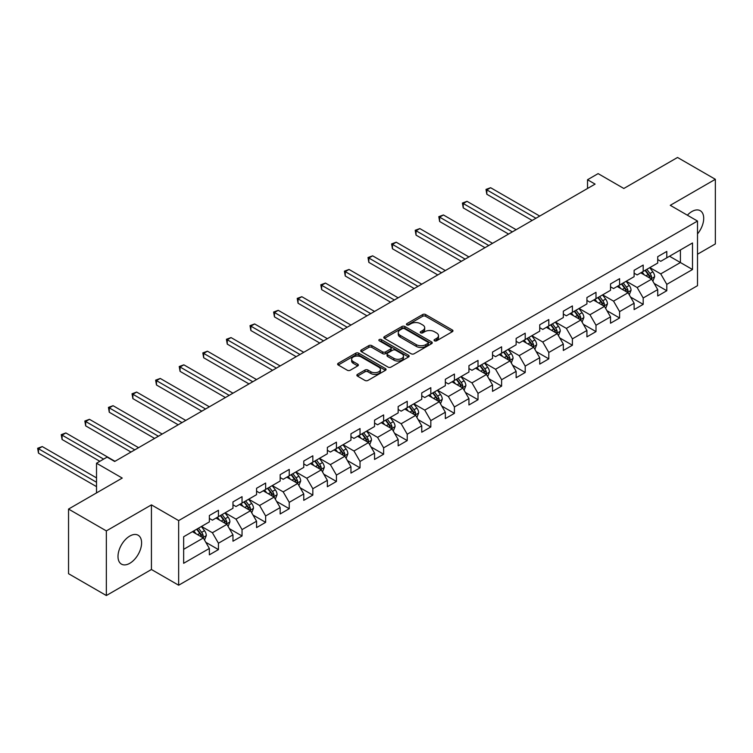 <?xml version="1.0" encoding="UTF-8"?>
<svg xmlns="http://www.w3.org/2000/svg" width="753" height="753" viewBox="0 0 753 753"><rect width="100%" height="100%" fill="white"/><g stroke="black" fill="none" stroke-linecap="round" stroke-linejoin="round"><path stroke-width="1.13" d="M434.49 340.808A1.468 0.847 0 0 0 436.571 340.808L452.346 331.697A2.099 1.214 0 0 0 452.958 330.84A2.099 1.214 0 0 0 452.346 329.983L425.624 314.556A2.099 1.214 0 0 0 422.649 314.556L406.874 323.658A1.468 0.847 0 0 0 406.441 324.261A1.468 0.847 0 0 0 406.874 324.863A1.468 0.847 0 0 0 408.954 324.863L410.997 323.686A6.721 3.878 0 0 1 420.494 323.686L422.725 324.967A6.721 3.878 0 0 1 424.692 327.715A6.721 3.878 0 0 1 422.725 330.454L420.682 331.631A1.468 0.847 0 0 0 420.249 332.233A1.468 0.847 0 0 0 420.682 332.835A1.468 0.847 0 0 0 422.762 332.835L424.805 331.659A6.721 3.878 0 0 1 434.302 331.659L436.533 332.939A6.721 3.878 0 0 1 438.5 335.687A6.721 3.878 0 0 1 436.533 338.426L434.49 339.603A1.468 0.847 0 0 0 434.057 340.205A1.468 0.847 0 0 0 434.49 340.808L434.49 339.603M129.798 563.3A16.688 9.629 120 0 0 140.698 548.598A16.688 9.629 120 0 0 138.147 535.232A16.688 9.629 120 0 0 129.798 536.061A16.688 9.629 120 0 0 118.899 550.763A16.688 9.629 120 0 0 121.459 564.129A16.688 9.629 120 0 0 129.798 563.3M697.504 233.919A16.688 9.629 120 0 0 700.243 210.699A16.688 9.629 120 0 0 691.903 211.527A16.688 9.629 120 0 0 687.367 215.198M357.468 374.392A2.099 1.214 0 0 0 356.856 375.248A2.099 1.214 0 0 0 357.468 376.105L364.97 380.434A2.099 1.214 0 0 0 367.935 380.434L385.461 370.316A2.099 1.214 0 0 0 386.073 369.459A2.099 1.214 0 0 0 385.461 368.603L358.729 353.176A2.099 1.214 0 0 0 355.764 353.176L338.238 363.285A2.099 1.214 0 0 0 337.626 364.141A2.099 1.214 0 0 0 338.238 364.998L347.302 370.231A2.099 1.214 0 0 0 350.267 370.231L357.769 365.902A2.099 1.214 0 0 0 358.381 365.045A2.099 1.214 0 0 0 357.769 364.188L353.279 361.591A5.619 3.247 0 0 1 351.632 359.303A5.619 3.247 0 0 1 355.096 356.301A5.619 3.247 0 0 1 361.224 357.007L378.815 367.163A5.619 3.247 0 0 1 380.463 369.459A5.619 3.247 0 0 1 376.989 372.453A5.619 3.247 0 0 1 370.871 371.756L367.935 370.062A2.099 1.214 0 0 0 364.97 370.062L357.468 374.392L357.468 376.105L364.97 371.803L364.97 370.062M697.504 254.232L715.35 243.934L715.35 179.299L677.531 157.471L623.832 188.476L598.117 173.623L587.528 179.741L595.096 184.108L114.672 461.476L107.114 457.109L96.525 463.217L96.525 492.914M106.352 530.903L106.352 595.529L151.428 569.503L151.428 504.877L106.352 530.903L68.542 509.066L122.24 478.07L96.525 463.217M151.428 504.877L178.659 520.596L697.504 221.053L697.504 285.679L178.659 585.222L178.659 520.596M715.35 179.299L670.274 205.324L697.504 221.053M411.147 353.769A2.099 1.214 0 0 0 414.112 353.769L431.638 343.66A2.099 1.214 0 0 0 432.25 342.803A2.099 1.214 0 0 0 431.638 341.937L404.907 326.51A2.099 1.214 0 0 0 401.942 326.51L384.416 336.629A2.099 1.214 0 0 0 383.804 337.485A2.099 1.214 0 0 0 384.416 338.342L411.147 353.769M379.879 341.128A1.468 0.847 0 0 1 381.376 341.335L381.376 339.584L408.55 355.275A2.099 1.214 0 0 1 409.161 356.131A2.099 1.214 0 0 1 408.55 356.988L391.023 367.097A2.099 1.214 0 0 1 388.059 367.097L361.327 351.67L361.327 349.957A2.099 1.214 0 0 0 360.715 350.813A2.099 1.214 0 0 0 361.327 351.67M361.327 349.957L368.829 345.627A2.099 1.214 0 0 1 371.794 345.627L382.637 351.886A2.099 1.214 0 0 0 385.602 351.886L390.581 349.016A2.099 1.214 0 0 0 391.193 348.159A2.099 1.214 0 0 0 390.581 347.302L379.296 340.789A1.468 0.847 0 0 1 378.863 340.187A1.468 0.847 0 0 1 379.776 339.396A1.468 0.847 0 0 1 381.376 339.584M106.352 595.529L68.542 573.701L68.542 509.066M205.814 542.301L218.445 549.596L218.445 543.214L232.969 534.837L232.969 541.209L242.042 535.967L242.042 529.594L256.566 521.208L256.566 527.589L265.64 522.347L265.64 515.974L280.163 507.588L280.163 513.96L289.237 508.717L289.237 502.345L303.76 493.959L303.76 500.34L312.834 495.098L312.834 488.725L327.357 480.339L327.357 486.711L336.431 481.478L336.431 475.096L350.954 466.719L350.954 473.091L360.028 467.848L360.028 461.476L374.552 453.09L374.552 459.462L383.625 454.228L383.625 447.847L398.149 439.47L398.149 445.842L407.222 440.599L407.222 434.227L421.746 425.84L421.746 432.222L430.82 426.979L430.82 420.607L445.343 412.22L445.343 418.593L454.417 413.35L454.417 406.978L468.94 398.591L468.94 404.973L478.014 399.73L478.014 393.358L492.537 384.971L492.537 391.344L501.611 386.11L501.611 379.728L516.134 371.351L516.134 377.724L525.208 372.481L525.208 366.109L539.732 357.722L539.732 364.104L548.805 358.861L548.805 352.479L563.329 344.102L563.329 350.474L572.402 345.232L572.402 338.859L586.926 330.473L586.926 336.855L596 331.612L596 325.24L610.523 316.853L610.523 323.225L619.597 317.992L619.597 311.61L634.12 303.224L634.12 309.605L643.194 304.363L643.194 297.99L657.717 289.604L657.717 295.976L666.791 290.743L666.791 284.361L692.506 269.518L692.506 242.965L680.411 249.958L680.411 262.533L692.506 269.518M218.445 549.596L209.362 554.829L209.362 548.457L183.647 563.3L183.647 536.757L209.362 521.904L209.362 515.532L218.445 510.289L218.445 516.671L232.969 508.284L232.969 501.912L242.042 496.669L242.042 503.042L256.566 494.665L256.566 488.283L265.64 483.05L265.64 489.422L280.163 481.035L280.163 474.663L289.237 469.42L289.237 475.792L303.76 467.415L303.76 461.034L312.834 455.8L312.834 462.173L327.357 453.786L327.357 447.414L336.431 442.171L336.431 448.553L350.954 440.166L350.954 433.794L360.028 428.551L360.028 434.923L374.552 426.537L374.552 420.165L383.625 414.922L383.625 421.304L398.149 412.917L398.149 406.545L407.222 401.302L407.222 407.674L421.746 399.297L421.746 392.915L430.82 387.682L430.82 394.054L445.343 385.668L445.343 379.296L454.417 374.053L454.417 380.434L468.94 372.048L468.94 365.666L478.014 360.433L478.014 366.805L492.537 358.419L492.537 352.046L501.611 346.804L501.611 353.185L516.134 344.799L516.134 338.426L525.208 333.184L525.208 339.556L539.732 331.179L539.732 324.797L548.805 319.554L548.805 325.936L563.329 317.55L563.329 311.177L572.402 305.934L572.402 312.307L586.926 303.93L586.926 297.548L596 292.315L596 298.687L610.523 290.3L610.523 283.928L619.597 278.685L619.597 285.067L634.12 276.68L634.12 270.308L643.194 265.065L643.194 271.438L657.717 263.051L657.717 256.679L666.791 251.436L666.791 257.818L692.506 242.965M216.026 518.064L226.917 524.352L212.393 532.738L201.503 526.451M209.362 518.412L212.393 520.163L218.445 516.671M212.393 532.738L218.445 543.214M226.917 524.352L232.969 534.837M239.623 504.444L250.514 510.732L235.99 519.118L225.1 512.821M232.969 504.792L235.99 506.534L242.042 503.042M235.99 519.118L242.042 529.594M250.514 510.732L256.566 521.208M263.221 490.815L274.111 497.102L259.587 505.489L248.697 499.201M256.566 491.163L259.587 492.914L265.64 489.422M259.587 505.489L265.64 515.974M274.111 497.102L280.163 507.588M286.818 477.195L297.708 483.482L283.184 491.869L272.294 485.581M280.163 477.543L283.184 479.294L289.237 475.792M283.184 491.869L289.237 502.345M297.708 483.482L303.76 493.959M310.415 463.575L321.305 469.863L306.782 478.24L295.891 471.952M303.76 463.923L306.782 465.665L312.834 462.173M306.782 478.24L312.834 488.725M321.305 469.863L327.357 480.339M334.012 449.946L344.902 456.233L330.379 464.62L319.488 458.332M327.357 450.294L330.379 452.045L336.431 448.553M330.379 464.62L336.431 475.096M344.902 456.233L350.954 466.719M357.609 436.326L368.499 442.613L353.976 450.991L343.086 444.703M350.954 436.674L353.976 438.415L360.028 434.923M353.976 450.991L360.028 461.476M368.499 442.613L374.552 453.09M381.206 422.697L392.097 428.984L377.573 437.371L366.683 431.083M374.552 423.045L377.573 424.796L383.625 421.304M377.573 437.371L383.625 447.847M392.097 428.984L398.149 439.47M404.803 409.077L415.694 415.364L401.17 423.751L390.28 417.463M398.149 409.425L401.17 411.166L407.222 407.674M401.17 423.751L407.222 434.227M415.694 415.364L421.746 425.84M428.401 395.447L439.291 401.735L424.767 410.121L413.877 403.834M421.746 395.805L424.767 397.546L430.82 394.054M424.767 410.121L430.82 420.607M439.291 401.735L445.343 412.22M451.998 381.827L462.888 388.115L448.364 396.502L437.474 390.214M445.343 382.176L448.364 383.926L454.417 380.434M448.364 396.502L454.417 406.978M462.888 388.115L468.94 398.591M475.595 368.208L486.485 374.495L471.962 382.872L461.071 376.585M468.94 368.556L471.962 370.297L478.014 366.805M471.962 382.872L478.014 393.358M486.485 374.495L492.537 384.971M499.192 354.578L510.082 360.866L495.559 369.252L484.668 362.965M492.537 354.927L495.559 356.677L501.611 353.185M495.559 369.252L501.611 379.728M510.082 360.866L516.134 371.351M522.789 340.958L533.679 347.246L519.156 355.623L508.266 349.336M516.134 341.307L519.156 343.048L525.208 339.556M519.156 355.623L525.208 366.109M533.679 347.246L539.732 357.722M546.386 327.329L557.276 333.617L542.753 342.003L531.863 335.716M539.732 327.677L542.753 329.428L548.805 325.936M542.753 342.003L548.805 352.479M557.276 333.617L563.329 344.102M569.983 313.709L580.874 319.997L566.35 328.383L555.46 322.096M563.329 314.057L566.35 315.808L572.402 312.307M566.35 328.383L572.402 338.859M580.874 319.997L586.926 330.473M593.58 300.08L604.471 306.377L589.947 314.754L579.057 308.466M586.926 300.438L589.947 302.179L596 298.687M589.947 314.754L596 325.24M604.471 306.377L610.523 316.853M617.178 286.46L628.068 292.748L613.544 301.134L602.654 294.847M610.523 286.808L613.544 288.559L619.597 285.067M613.544 301.134L619.597 311.61M628.068 292.748L634.12 303.224M640.775 272.84L651.665 279.128L637.142 287.505L626.251 281.217M634.12 273.188L637.142 274.93L643.194 271.438M637.142 287.505L643.194 297.99M651.665 279.128L657.717 289.604M669.521 256.246L680.411 262.533L660.739 273.885L649.848 267.597M657.717 259.559L660.739 261.31L666.791 257.818M660.739 273.885L666.791 284.361M151.428 569.503L178.659 585.222M587.528 179.741L587.528 188.476M183.647 549.332L203.319 537.981L192.429 531.693M203.319 537.981L209.362 548.457M654.159 283.448L666.791 290.743M630.562 297.068L643.194 304.363M606.965 310.697L619.597 317.992M583.368 324.317L596 331.612M559.771 337.946L572.402 345.232M536.174 351.566L548.805 358.861M512.577 365.186L525.208 372.481M488.979 378.815L501.611 386.11M465.382 392.435L478.014 399.73M441.785 406.065L454.417 413.35M418.188 419.685L430.82 426.979M394.591 433.314L407.222 440.599M370.994 446.934L383.625 454.228M347.397 460.554L360.028 467.848M323.799 474.183L336.431 481.478M300.202 487.803L312.834 495.098M276.605 501.432L289.237 508.717M253.008 515.052L265.64 522.347M229.411 528.681L242.042 535.967M435.083 341.015L436.533 340.177A6.721 3.878 0 0 0 438.5 337.429L438.5 335.687M424.692 327.715L424.692 329.456A6.721 3.878 0 0 1 422.725 332.205L421.275 333.042M452.318 331.715L425.624 316.298A2.099 1.214 0 0 0 422.649 316.298L407.467 325.07M431.61 343.669L404.907 328.261A2.099 1.214 0 0 0 401.942 328.261L384.444 338.361M427.92 343.396A1.468 0.847 0 0 0 428.353 342.803A1.468 0.847 0 0 0 427.92 342.201L404.465 328.656A1.468 0.847 0 0 0 402.384 328.656L400.229 329.899A6.721 3.878 0 0 0 398.262 332.638A6.721 3.878 0 0 0 400.229 335.386L416.268 344.639A6.721 3.878 0 0 0 425.765 344.639L427.92 343.396L427.92 345.147A1.468 0.847 0 0 0 428.353 344.545L428.353 342.803M398.262 332.638L398.262 334.388A6.721 3.878 0 0 0 400.229 337.128L400.229 335.386M427.92 345.147L425.765 346.389A6.721 3.878 0 0 1 416.268 346.389L400.229 337.128M361.355 351.689L368.829 347.378L368.829 345.627M391.193 348.159L391.193 349.9A2.099 1.214 0 0 1 390.581 350.757L385.602 353.628A2.099 1.214 0 0 1 382.637 353.628L371.794 347.378A2.099 1.214 0 0 0 368.829 347.378M381.376 341.335L408.521 357.007M393.885 358.381A5.619 3.247 0 0 0 400.003 359.077A5.619 3.247 0 0 0 403.476 356.084A5.619 3.247 0 0 0 401.829 353.797L395.626 350.211A2.099 1.214 0 0 0 392.661 350.211L387.682 353.082A2.099 1.214 0 0 0 387.07 353.938A2.099 1.214 0 0 0 387.682 354.804L393.885 358.381L393.885 360.122A5.619 3.247 0 0 0 400.003 360.828A5.619 3.247 0 0 0 403.476 357.835L403.476 356.084M387.07 353.938L387.07 355.689A2.099 1.214 0 0 0 387.682 356.546L387.682 354.804M393.885 360.122L387.682 356.546M380.463 369.459L380.463 371.201A5.619 3.247 0 0 1 376.989 374.203A5.619 3.247 0 0 1 370.871 373.497L367.935 371.803A2.099 1.214 0 0 0 364.97 371.803M351.632 359.303L351.632 361.045A5.619 3.247 0 0 0 353.279 363.341L353.279 361.591M357.741 365.92L353.279 363.341M385.461 368.603L385.461 370.316L358.729 354.917A2.099 1.214 0 0 0 355.764 354.917L338.266 365.017M652.86 281.198L654.658 276.662A5.666 3.276 -120 0 0 652.851 271.833L649.726 267.663M644.286 274.864L642.168 272.031M539.732 216.073L490.617 187.713L486.833 189.897L486.833 194.265L532.164 220.441M650.79 278.619L651.599 276.906A5.666 3.276 -120 0 0 649.98 273.49L646.855 269.329M645.434 270.148L648.898 274.77A2.89 1.666 60 0 1 649.425 275.645L651.599 276.906M645.039 270.374L648.164 274.544A5.666 3.276 60 0 1 649.783 277.951M486.833 194.265L486.005 189.417L535.948 218.257M486.005 189.417L490.617 187.713M629.263 294.818L631.061 290.281A5.666 3.276 -120 0 0 629.254 285.462L626.129 281.293M620.688 288.484L618.571 285.66M516.134 229.693L467.02 201.333L463.236 203.517L463.236 207.884L508.567 234.061M627.193 292.239L628.002 290.526A5.666 3.276 -120 0 0 626.383 287.119L623.258 282.949M621.837 283.768L625.301 288.39A2.89 1.666 60 0 1 625.828 289.274L628.002 290.526M621.441 283.994L624.566 288.164A5.666 3.276 60 0 1 626.185 291.571M463.236 207.884L462.408 203.037L512.351 231.877M462.408 203.037L467.02 201.333M605.666 308.438L607.464 303.911A5.666 3.276 -120 0 0 605.657 299.082L602.532 294.912M597.091 302.113L594.974 299.28M492.537 243.323L443.423 214.963L439.639 217.146L439.639 221.514L484.97 247.681M603.595 305.869L604.405 304.156A5.666 3.276 -120 0 0 602.786 300.739L599.661 296.569M598.24 297.397L601.703 302.019A2.89 1.666 60 0 1 602.231 302.894L604.405 304.156M597.844 297.623L600.969 301.793A5.666 3.276 60 0 1 602.588 305.2M439.639 221.514L438.811 216.666L488.753 245.497M438.811 216.666L443.423 214.963M582.069 322.068L583.867 317.531A5.666 3.276 -120 0 0 582.06 312.702L578.935 308.542M573.494 315.733L571.376 312.909M468.94 256.942L419.826 228.583L416.042 230.766L416.042 235.134L461.373 261.31M579.998 319.488L580.808 317.775A5.666 3.276 -120 0 0 579.189 314.368L576.064 310.198M574.643 311.017L578.106 315.639A2.89 1.666 60 0 1 578.633 316.514L580.808 317.775M574.247 311.243L577.372 315.413A5.666 3.276 60 0 1 578.991 318.82M416.042 235.134L415.204 230.286L465.156 259.126M415.204 230.286L419.826 228.583M558.472 335.687L560.27 331.16A5.666 3.276 -120 0 0 558.462 326.331L555.337 322.162M549.897 329.362L547.779 326.529M445.343 270.562L396.229 242.212L392.445 244.396L392.445 248.763L437.775 274.93M556.401 333.118L557.211 331.395A5.666 3.276 -120 0 0 555.592 327.988L552.467 323.818M551.045 324.637L554.509 329.268A2.89 1.666 60 0 1 555.036 330.143L557.211 331.395M550.65 324.872L553.775 329.033A5.666 3.276 60 0 1 555.394 332.45M392.445 248.763L391.607 243.916L441.559 272.746M391.607 243.916L396.229 242.212M534.875 349.317L536.673 344.78A5.666 3.276 -120 0 0 534.865 339.951L531.74 335.782M526.3 342.982L524.182 340.149M421.746 284.192L372.631 255.832L368.848 258.015L368.848 262.383L414.178 288.559M532.804 346.738L533.613 345.025A5.666 3.276 -120 0 0 531.995 341.617L528.87 337.448M527.448 338.266L530.912 342.888A2.89 1.666 60 0 1 531.439 343.763L533.613 345.025M527.053 338.492L530.178 342.662A5.666 3.276 60 0 1 531.797 346.069M368.848 262.383L368.01 257.535L417.962 286.375M368.01 257.535L372.631 255.832M511.278 362.937L513.075 358.409A5.666 3.276 -120 0 0 511.268 353.581L508.143 349.411M502.703 356.611L500.585 353.778M398.149 297.811L349.034 269.461L345.251 271.645L345.251 276.003L390.581 302.179M509.207 360.358L510.016 358.644A5.666 3.276 -120 0 0 508.397 355.237L505.272 351.067M503.851 351.886L507.315 356.508A2.89 1.666 60 0 1 507.842 357.393L510.016 358.644M503.456 352.112L506.581 356.282A5.666 3.276 60 0 1 508.2 359.699M345.251 276.003L344.413 271.155L394.365 299.995M344.413 271.155L349.034 269.461M487.68 376.566L489.478 372.029A5.666 3.276 -120 0 0 487.671 367.2L484.546 363.031M479.106 370.231L476.988 367.398M374.552 311.441L325.437 283.081L321.653 285.265L321.653 289.632L366.984 315.808M485.61 373.987L486.419 372.274A5.666 3.276 -120 0 0 484.8 368.857L481.675 364.697M480.254 365.516L483.718 370.137A2.89 1.666 60 0 1 484.245 371.013L486.419 372.274M479.859 365.742L482.984 369.911A5.666 3.276 60 0 1 484.603 373.319M321.653 289.632L320.816 284.785L370.768 313.625M320.816 284.785L325.437 283.081M464.083 390.186L465.881 385.649A5.666 3.276 -120 0 0 464.074 380.82L460.949 376.66M455.509 383.851L453.391 381.027M350.954 325.061L301.831 296.701L298.056 298.885L298.056 303.252L343.387 329.428M462.013 387.607L462.822 385.894A5.666 3.276 -120 0 0 461.203 382.486L458.078 378.317M456.657 379.136L460.121 383.757A2.89 1.666 60 0 1 460.648 384.642L462.822 385.894M456.262 379.361L459.386 383.531A5.666 3.276 60 0 1 461.005 386.938M298.056 303.252L297.219 298.404L347.171 327.244M297.219 298.404L301.831 296.701M440.486 403.806L442.284 399.278A5.666 3.276 -120 0 0 440.477 394.45L437.352 390.28M431.911 397.48L429.794 394.647M327.357 338.681L278.234 310.33L274.459 312.514L274.459 316.881L319.79 343.048M438.415 401.236L439.225 399.514A5.666 3.276 -120 0 0 437.606 396.106L434.481 391.936M433.06 392.765L436.524 397.386A2.89 1.666 60 0 1 437.051 398.262L439.225 399.514M432.664 392.991L435.789 397.16A5.666 3.276 60 0 1 437.408 400.568M274.459 316.881L273.621 312.034L323.574 340.864M273.621 312.034L278.234 310.33M416.889 417.435L418.687 412.898A5.666 3.276 -120 0 0 416.88 408.07L413.755 403.909M408.314 411.1L406.196 408.267M303.76 352.31L254.636 323.95L250.862 326.134L250.862 330.501L296.193 356.677M414.818 414.856L415.628 413.143A5.666 3.276 -120 0 0 414.009 409.736L410.884 405.566M409.463 406.385L412.926 411.006A2.89 1.666 60 0 1 413.453 411.882L415.628 413.143M409.067 406.611L412.192 410.78A5.666 3.276 60 0 1 413.811 414.188M250.862 330.501L250.024 325.654L299.976 354.494M250.024 325.654L254.636 323.95M393.292 431.055L395.09 426.527A5.666 3.276 -120 0 0 393.282 421.699L390.158 417.529M384.717 424.73L382.599 421.896M280.163 365.93L231.039 337.579L227.265 339.763L227.265 344.13L272.595 370.297M391.221 428.476L392.031 426.763A5.666 3.276 -120 0 0 390.402 423.355L387.287 419.186M385.865 420.005L389.329 424.636A2.89 1.666 60 0 1 389.856 425.511L392.031 426.763M385.47 420.24L388.595 424.4A5.666 3.276 60 0 1 390.214 427.817M227.265 344.13L226.427 339.283L276.379 368.113M226.427 339.283L231.039 337.579M369.695 444.684L371.493 440.147A5.666 3.276 -120 0 0 369.685 435.319L366.56 431.149M361.12 438.35L359.002 435.516M256.557 379.559L207.442 351.199L203.668 353.383L203.668 357.75L248.998 383.926M367.624 442.105L368.433 440.392A5.666 3.276 -120 0 0 366.805 436.975L363.69 432.815M362.268 433.634L365.732 438.255A2.89 1.666 60 0 1 366.259 439.131L368.433 440.392M361.873 433.86L364.998 438.03A5.666 3.276 60 0 1 366.617 441.437M203.668 357.75L202.83 352.903L252.782 381.743M202.83 352.903L207.442 351.199M346.098 458.304L347.895 453.767A5.666 3.276 -120 0 0 346.088 448.948L342.963 444.778M337.523 451.979L335.405 449.146M232.959 393.179L183.845 364.829L180.071 367.003L180.071 371.37L225.401 397.546M344.027 455.725L344.836 454.012A5.666 3.276 -120 0 0 343.208 450.605L340.092 446.435M338.671 447.254L342.135 451.875A2.89 1.666 60 0 1 342.662 452.76L344.836 454.012M338.276 447.48L341.401 451.649A5.666 3.276 60 0 1 343.02 455.057M180.071 371.37L179.233 366.523L229.185 395.363M179.233 366.523L183.845 364.829M322.5 471.924L324.298 467.397A5.666 3.276 -120 0 0 322.491 462.568L319.366 458.398M313.926 465.599L311.808 462.766M209.362 406.808L160.248 378.448L156.473 380.632L156.473 384.999L201.804 411.166M320.43 469.354L321.239 467.641A5.666 3.276 -120 0 0 319.611 464.224L316.495 460.064M315.074 460.883L318.538 465.505A2.89 1.666 60 0 1 319.065 466.38L321.239 467.641M314.679 461.109L317.804 465.279A5.666 3.276 60 0 1 319.423 468.686M156.473 384.999L155.636 380.152L205.588 408.992M155.636 380.152L160.248 378.448M298.903 485.553L300.701 481.016A5.666 3.276 -120 0 0 298.894 476.188L295.769 472.027M290.329 479.219L288.201 476.395M185.765 420.428L136.651 392.068L132.876 394.252L132.876 398.619L178.207 424.796M296.833 482.974L297.642 481.261A5.666 3.276 -120 0 0 296.014 477.854L292.898 473.684M291.477 474.503L294.941 479.124A2.89 1.666 60 0 1 295.468 480L297.642 481.261M291.082 474.729L294.207 478.899A5.666 3.276 60 0 1 295.825 482.306M132.876 398.619L132.039 393.772L181.991 422.612M132.039 393.772L136.651 392.068M275.306 499.173L277.104 494.646A5.666 3.276 -120 0 0 275.297 489.817L272.172 485.647M266.731 492.848L264.604 490.015M162.168 434.048L113.054 405.698L109.27 407.881L109.27 412.249L154.61 438.415M273.235 496.604L274.045 494.881A5.666 3.276 -120 0 0 272.417 491.474L269.301 487.304M267.88 488.123L271.344 492.754A2.89 1.666 60 0 1 271.861 493.629L274.045 494.881M267.484 488.358L270.6 492.518A5.666 3.276 60 0 1 272.228 495.935M109.27 412.249L108.441 407.401L158.394 436.232M108.441 407.401L113.054 405.698M251.709 512.802L253.507 508.266A5.666 3.276 -120 0 0 251.7 503.437L248.575 499.277M243.134 506.468L241.007 503.635M138.571 447.677L89.456 419.317L85.673 421.501L85.673 425.869L131.013 452.045M249.629 510.223L250.448 508.51A5.666 3.276 -120 0 0 248.819 505.103L245.704 500.933M244.283 501.752L247.746 506.374A2.89 1.666 60 0 1 248.264 507.249L250.448 508.51M243.887 501.978L247.003 506.148A5.666 3.276 60 0 1 248.631 509.555M85.673 425.869L84.844 421.021L134.796 449.861M84.844 421.021L89.456 419.317M228.112 526.422L229.91 521.895A5.666 3.276 -120 0 0 228.103 517.066L224.978 512.897M219.537 520.097L217.41 517.264M114.974 461.297L65.859 432.947L62.075 435.13L62.075 439.488L99.848 461.297M226.032 523.843L226.851 522.13A5.666 3.276 -120 0 0 225.222 518.723L222.107 514.553M220.685 515.372L224.149 520.003A2.89 1.666 60 0 1 224.667 520.878L226.851 522.13M220.29 515.607L223.406 519.768A5.666 3.276 60 0 1 225.034 523.184M62.075 439.488L61.247 434.65L103.632 459.114M61.247 434.65L65.859 432.947M204.515 540.052L206.313 535.515A5.666 3.276 -120 0 0 204.505 530.686L201.38 526.516M195.94 533.717L193.813 530.884M96.525 477.891L42.262 446.567L38.478 448.75L38.478 453.118L96.525 486.626M202.435 537.473L203.254 535.76A5.666 3.276 -120 0 0 201.625 532.343L198.51 528.182M197.088 529.001L200.552 533.623A2.89 1.666 60 0 1 201.07 534.498L203.254 535.76M196.693 529.227L199.809 533.397A5.666 3.276 60 0 1 201.437 536.804M38.478 453.118L37.65 448.27L96.525 482.259M37.65 448.27L42.262 446.567M436.533 340.177L436.533 338.426M420.682 332.835L420.682 331.631M422.725 332.205L422.725 330.454M406.874 324.863L406.874 323.658M422.649 316.298L422.649 314.556M425.624 316.298L425.624 314.556M452.346 331.697L452.346 329.983M384.416 338.342L384.416 336.629M401.942 328.261L401.942 326.51M404.907 328.261L404.907 326.51M431.638 343.66L431.638 341.937M416.268 346.389L416.268 344.639M425.765 346.389L425.765 344.639M371.794 347.378L371.794 345.627M382.637 353.628L382.637 351.886M385.602 353.628L385.602 351.886M390.581 350.757L390.581 349.016M408.55 356.988L408.55 355.275M367.935 371.803L367.935 370.062M370.871 373.497L370.871 371.756M357.769 365.902L357.769 364.188M338.238 364.998L338.238 363.285M355.764 354.917L355.764 353.176M358.729 354.917L358.729 353.176M651.11 278.798L654.621 276.775M649.98 273.49L652.851 271.833M645.942 275.824L648.164 274.544M627.513 292.428L631.023 290.394M626.383 287.119L629.254 285.462M622.345 289.444L624.566 288.164M603.915 306.047L607.426 304.014M602.786 300.739L605.657 299.082M598.748 303.073L600.969 301.793M580.318 319.677L583.829 317.644M579.189 314.368L582.06 312.702M575.151 316.693L577.372 315.413M556.721 333.297L560.232 331.264M555.592 327.988L558.462 326.331M551.554 330.313L553.775 329.033M533.124 346.917L536.635 344.893M531.995 341.617L534.865 339.951M527.957 343.942L530.178 342.662M509.527 360.546L513.038 358.513M508.397 355.237L511.268 353.581M504.359 357.562L506.581 356.282M485.93 374.166L489.441 372.142M484.8 368.857L487.671 367.2M480.762 371.191L482.984 369.911M462.333 387.795L465.843 385.762M461.203 382.486L464.074 380.82M457.165 384.811L459.386 383.531M438.726 401.415L442.246 399.382M437.606 396.106L440.477 394.45M433.568 398.441L435.789 397.16M415.129 415.044L418.649 413.011M414.009 409.736L416.88 408.07M409.971 412.06L412.192 410.78M391.532 428.664L395.052 426.631M390.402 423.355L393.282 421.699M386.374 425.68L388.595 424.4M367.935 442.284L371.455 440.26M366.805 436.975L369.685 435.319M362.777 439.31L364.998 438.03M344.337 455.913L347.858 453.88M343.208 450.605L346.088 448.948M339.179 452.93L341.401 451.649M320.74 469.533L324.261 467.509M319.611 464.224L322.491 462.568M315.582 466.559L317.804 465.279M297.143 483.162L300.663 481.129M296.014 477.854L298.894 476.188M291.985 480.179L294.207 478.899M273.546 496.782L277.066 494.749M272.417 491.474L275.297 489.817M268.388 493.799L270.6 492.518M249.949 510.402L253.469 508.379M248.819 505.103L251.7 503.437M244.791 507.428L247.003 506.148M226.352 524.032L229.872 521.998M225.222 518.723L228.103 517.066M221.194 521.048L223.406 519.768M202.755 537.651L206.275 535.628M201.625 532.343L204.505 530.686M197.597 534.677L199.809 533.397"/></g></svg>
